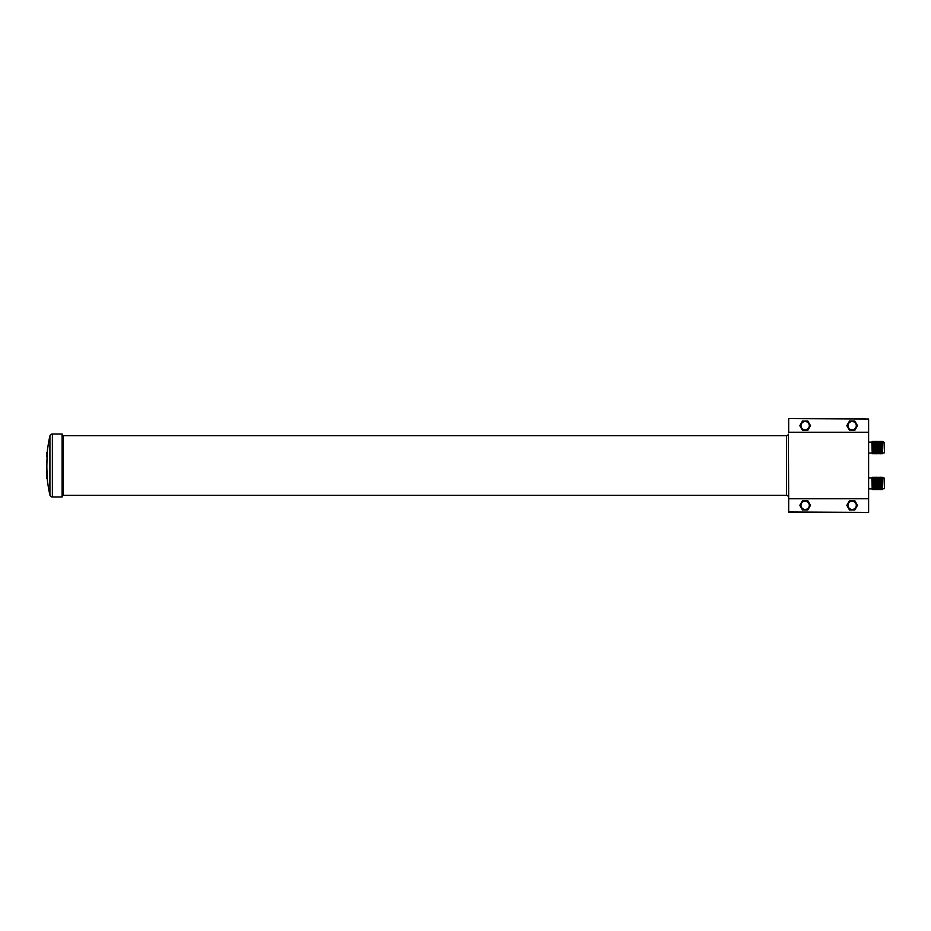 <?xml version="1.0" encoding="UTF-8"?>
<svg xmlns="http://www.w3.org/2000/svg" width="931" height="931" viewBox="0 0 931 931"><rect width="100%" height="100%" fill="white"/><g stroke="black" fill="none" stroke-linecap="round" stroke-linejoin="round"><path stroke-width="1.4" d="M46.55 452.803L47.19 452.803L46.55 452.838L47.074 454.875A132.214 25.149 180 0 1 47.074 454.084A132.691 132.691 0 0 1 49.913 435.964L49.913 495.036A2.525 2.525 0 0 0 52.369 497.003L62.109 497.003L62.109 433.997L52.369 433.997L52.369 497.003M884.054 478.034L884.45 488.554L884.45 478.255L882.181 477.231L882.181 489.578L882.6 478.034M881.773 488.787L881.773 478.034L881.354 489.578L881.773 488.787L882.181 489.578M880.947 488.787L880.947 478.034L880.528 489.578L880.947 488.787L881.354 489.578M880.109 488.787L879.702 477.231L879.702 489.578L880.109 488.787L880.528 489.578M879.283 488.787L878.876 477.231L878.876 489.578L879.283 488.787L879.702 489.578M878.457 488.787L878.038 477.231L878.038 489.578L878.457 488.787L878.876 489.578M877.63 488.787L877.63 478.034L877.211 489.578L877.63 488.787L878.038 489.578M876.804 488.787L876.804 478.034L876.385 489.578L876.804 488.787L877.211 489.578M875.966 488.787L875.559 477.231L875.559 489.578L875.966 488.787L876.385 489.578M875.14 488.787L874.733 477.231L874.733 489.578L875.14 488.787L875.559 489.578M874.314 488.787L873.895 477.231L873.895 489.578L874.314 488.787L874.733 489.578M873.487 488.787L873.487 478.034L873.069 489.578L873.487 488.787L873.895 489.578M872.661 488.787L872.661 478.034L872.242 489.578L872.661 488.787L873.069 489.578M872.242 489.578L871.87 477.94L868.867 477.94M884.054 442.213L884.45 452.745L884.45 442.446L882.181 441.422L882.181 453.769L882.6 442.213M881.773 452.966L881.773 442.213L881.354 453.769L881.773 452.966L882.181 453.769M880.947 452.966L880.947 442.213L880.528 453.769L880.947 452.966L881.354 453.769M880.109 452.966L879.702 441.422L879.702 453.769L880.109 452.966L880.528 453.769M879.283 452.966L878.876 441.422L878.876 453.769L879.283 452.966L879.702 453.769M878.457 452.966L878.457 442.213L878.038 453.769L878.457 452.966L878.876 453.769M877.63 452.966L877.63 442.213L877.211 453.769L877.63 452.966L878.038 453.769M876.804 452.966L876.804 442.213L876.385 453.769L876.804 452.966L877.211 453.769M875.966 452.966L875.559 441.422L875.559 453.769L875.966 452.966L876.385 453.769M875.14 452.966L874.733 441.422L874.733 453.769L875.14 452.966L875.559 453.769M874.314 452.966L874.314 442.213L873.895 453.769L874.314 452.966L874.733 453.769M873.487 452.966L873.487 442.213L873.069 453.769L873.487 452.966L873.895 453.769M872.661 452.966L872.661 442.213L872.242 453.769L872.661 452.966L873.069 453.769M872.242 453.769L871.87 442.132L868.867 442.132M868.611 439.804L868.611 455.387M868.611 475.613L868.611 491.196M47.19 478.197A132.691 132.691 0 0 0 49.913 495.036M47.155 455.468A132.214 25.149 180 0 1 47.109 455.189L46.55 478.197L47.365 478.197L47.306 476.567A132.423 132.423 0 0 1 47.12 457.063L46.55 455.468M49.913 435.964A2.525 2.525 0 0 1 52.369 433.997M788.348 434.114L788.685 498.76L788.348 434.114A1.885 1.885 0 0 1 786.486 435.661L63.25 435.661A1.001 1.001 0 0 1 62.272 434.847L62.109 433.997M63.25 435.661L63.25 495.339A1.001 1.001 0 0 0 62.272 496.153L62.109 497.003M63.25 495.339L786.486 495.339A1.885 1.885 0 0 1 788.348 496.886M788.685 511.992L868.611 512.399L788.685 512.399L788.685 498.76L868.611 498.76L868.611 419.008L788.685 418.601L868.611 419.008M788.685 419.008L788.685 432.24L868.611 432.24M868.611 511.992L868.611 498.76M809.307 505.324A4.155 4.155 0 0 1 805.152 509.478A4.155 4.155 0 0 1 800.997 505.324A4.155 4.155 0 0 1 805.152 501.181A4.155 4.155 0 0 1 809.307 505.324M802.475 509.955L799.81 505.324L802.475 500.703L807.817 500.703L810.494 505.324L807.817 509.955L802.475 509.955M792.328 418.601L794.341 418.601M817.977 512.399L792.328 512.399M815.952 418.601L817.977 418.601M815.952 418.543L794.341 418.543M839.32 418.601L841.345 418.601M864.969 512.399L839.32 512.399M862.956 418.601L864.969 418.601M862.956 418.543L841.345 418.543M856.299 505.324A4.155 4.155 0 0 1 852.144 509.478A4.155 4.155 0 0 1 848.001 505.324A4.155 4.155 0 0 1 852.144 501.181A4.155 4.155 0 0 1 856.299 505.324M849.479 509.955L846.814 505.324L849.479 500.703L854.821 500.703L857.486 505.324L854.821 509.955L849.479 509.955M809.307 425.676A4.155 4.155 0 0 1 805.152 429.819A4.155 4.155 0 0 1 800.997 425.676A4.155 4.155 0 0 1 805.152 421.522A4.155 4.155 0 0 1 809.307 425.676M802.475 430.297L799.81 425.676L802.475 421.045L807.817 421.045L810.494 425.676L807.817 430.297L802.475 430.297M856.299 425.676A4.155 4.155 0 0 1 852.144 429.819A4.155 4.155 0 0 1 848.001 425.676A4.155 4.155 0 0 1 852.144 421.522A4.155 4.155 0 0 1 856.299 425.676M849.479 430.297L846.814 425.676L849.479 421.045L854.821 421.045L857.486 425.676L854.821 430.297L849.479 430.297M62.272 434.847L62.272 496.153M786.486 435.661L786.486 495.339M46.55 476.567L47.306 476.567M884.054 488.787L882.6 488.787M871.87 488.868L868.867 488.868M884.054 452.966L882.6 452.966M871.87 453.06L868.867 453.06M871.87 442.132L872.242 441.422M872.661 442.213L873.069 441.422M873.487 442.213L873.895 441.422M874.314 442.213L874.733 441.422M875.14 442.213L875.559 441.422M875.966 442.213L876.385 441.422M876.804 442.213L877.211 441.422M877.63 442.213L878.038 441.422M878.457 442.213L878.876 441.422M879.283 442.213L879.702 441.422M880.109 442.213L880.528 441.422M880.947 442.213L881.354 441.422M881.773 442.213L882.181 441.422M871.87 477.94L872.242 477.231M872.661 478.034L873.069 477.231M873.487 478.034L873.895 477.231M874.314 478.034L874.733 477.231M875.14 478.034L875.559 477.231M875.966 478.034L876.385 477.231M876.804 478.034L877.211 477.231M877.63 478.034L878.038 477.231M878.457 478.034L878.876 477.231M879.283 478.034L879.702 477.231M880.109 478.034L880.528 477.231M880.947 478.034L881.354 477.231M881.773 478.034L882.181 477.231M46.55 478.197L47.365 478.197"/></g></svg>

